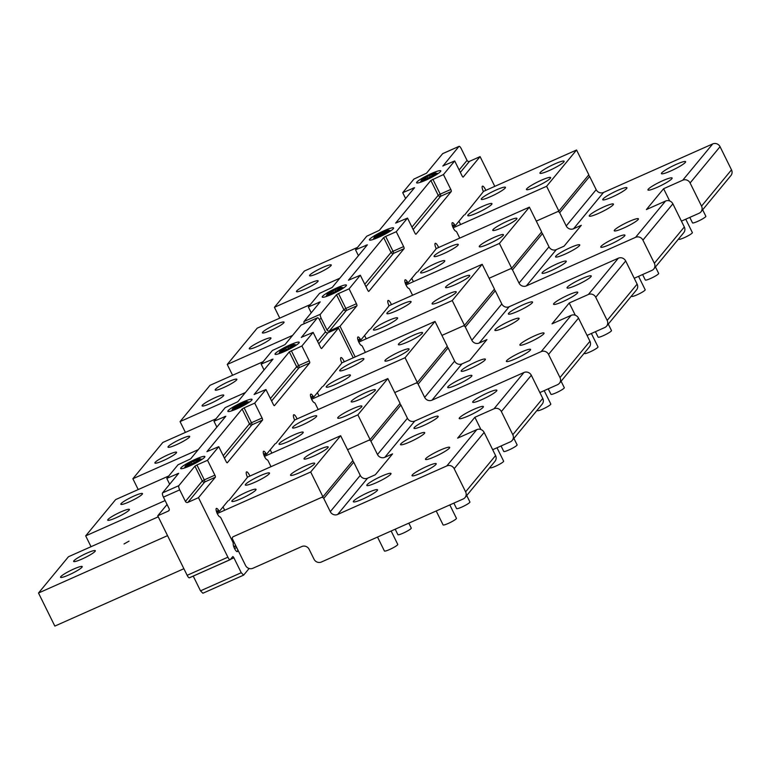 <?xml version="1.0" encoding="UTF-8"?>
<svg xmlns="http://www.w3.org/2000/svg" width="770" height="770" viewBox="0 0 770 770"><rect width="100%" height="100%" fill="white"/><g stroke="black" fill="none" stroke-linecap="round" stroke-linejoin="round"><path stroke-width="1.16" d="M352.391 461.134A1.858 1.761 -140.5 0 1 353.719 462.173L360.254 475.398L330.292 511.675L323.756 498.45A1.858 1.761 -140.5 0 0 321.311 497.526L233.3 536.661L322.938 496.794L352.901 460.518L340.648 435.714L310.685 472L217.256 513.542M167.542 535.641L38.5 593.025L68.463 556.739L158.245 516.824M340.648 435.714L247.266 477.236M324.151 447.534A13.494 1.819 -26.3 0 0 310.772 453.703A13.494 1.819 -26.3 0 0 304.006 458.92A13.494 1.819 -26.3 0 0 308.058 458.342A13.494 1.819 -26.3 0 0 321.446 452.183A13.494 1.819 -26.3 0 0 328.203 446.966A13.494 1.819 -26.3 0 0 324.151 447.534M124.009 543.976L129.013 541.146L124.009 543.976M74.315 572.274A12.099 1.636 -26.3 0 0 82.217 566.585A12.099 1.636 -26.3 0 0 68.434 571.619A12.099 1.636 -26.3 0 0 60.532 577.308A12.099 1.636 -26.3 0 0 74.315 572.274M87.424 556.402A12.099 1.636 -26.3 0 0 95.326 550.714A12.099 1.636 -26.3 0 0 81.533 555.747A12.099 1.636 -26.3 0 0 73.631 561.436A12.099 1.636 -26.3 0 0 87.424 556.402M310.676 463.867A13.494 1.819 -26.3 0 0 297.287 470.027A13.494 1.819 -26.3 0 0 290.531 475.244A13.494 1.819 -26.3 0 0 294.573 474.676A13.494 1.819 -26.3 0 0 307.962 468.507A13.494 1.819 -26.3 0 0 314.718 463.29A13.494 1.819 -26.3 0 0 310.676 463.867M265.477 473.627A13.494 1.819 -26.3 0 0 252.098 479.787A13.494 1.819 -26.3 0 0 245.332 485.013A13.494 1.819 -26.3 0 0 249.384 484.436A13.494 1.819 -26.3 0 0 262.772 478.276A13.494 1.819 -26.3 0 0 269.529 473.05A13.494 1.819 -26.3 0 0 265.477 473.627M252.002 489.951A13.494 1.819 -26.3 0 0 238.613 496.111A13.494 1.819 -26.3 0 0 231.857 501.337A13.494 1.819 -26.3 0 0 235.899 500.76A13.494 1.819 -26.3 0 0 249.287 494.6A13.494 1.819 -26.3 0 0 256.044 489.383A13.494 1.819 -26.3 0 0 252.002 489.951M492.675 449.699L510.366 441.836A5.582 5.294 -140.5 0 0 512.223 440.43L542.176 404.144A5.582 5.294 -140.5 0 0 542.763 398.417L531.319 375.269L501.366 411.555A5.582 5.294 -140.5 0 0 494.022 408.764L474.869 417.282L457.65 438.14L476.794 429.631A5.582 5.294 -140.5 0 1 484.137 432.413L495.572 455.561A5.582 5.294 -140.5 0 1 494.994 461.288L465.032 497.574A5.582 5.294 -140.5 0 1 463.184 498.979L321.379 562.023A5.582 5.294 -140.5 0 1 314.044 559.241L309.136 549.318A5.582 5.294 -140.5 0 0 301.802 546.536L252.906 568.27A5.582 5.294 -140.5 0 1 245.563 565.488L232.492 539.038A1.858 1.761 -140.5 0 1 233.3 536.661A1.858 1.761 -140.5 0 0 232.492 539.038L235.755 545.651L233.714 546.556M322.938 496.794L310.685 472M183.886 568.712L54.843 626.087L38.5 593.025M399.572 403.99A1.858 1.761 -140.5 0 1 400.9 405.03L407.436 418.254L377.483 454.531L370.947 441.306A1.858 1.761 -140.5 0 0 368.493 440.382L347.549 449.69L370.129 439.651L357.867 414.857L264.437 456.398M512.223 440.43A5.582 5.294 -140.5 0 0 512.801 434.704L501.366 411.555M531.319 375.269A5.582 5.294 -140.5 0 0 523.985 372.488L414.78 421.036L384.817 457.322L392.565 453.877L375.337 474.744L367.598 478.18L337.635 514.466L446.841 465.908A5.582 5.294 -140.5 0 1 454.175 468.699L465.619 491.847A5.582 5.294 -140.5 0 1 465.032 497.574M445.637 447.967A13.494 1.819 -26.3 0 0 432.249 454.136A13.494 1.819 -26.3 0 0 425.492 459.353A13.494 1.819 -26.3 0 0 429.544 458.776A13.494 1.819 -26.3 0 0 442.923 452.616A13.494 1.819 -26.3 0 0 449.69 447.399A13.494 1.819 -26.3 0 0 445.637 447.967M492.819 390.823A13.494 1.819 -26.3 0 0 479.441 396.993A13.494 1.819 -26.3 0 0 472.674 402.209A13.494 1.819 -26.3 0 0 476.726 401.632A13.494 1.819 -26.3 0 0 490.115 395.472A13.494 1.819 -26.3 0 0 496.871 390.255A13.494 1.819 -26.3 0 0 492.819 390.823M479.344 407.157A13.494 1.819 -26.3 0 0 465.956 413.317A13.494 1.819 -26.3 0 0 459.199 418.534A13.494 1.819 -26.3 0 0 463.242 417.966A13.494 1.819 -26.3 0 0 476.63 411.806A13.494 1.819 -26.3 0 0 483.387 406.579A13.494 1.819 -26.3 0 0 479.344 407.157M434.145 416.917A13.494 1.819 -26.3 0 0 420.767 423.077A13.494 1.819 -26.3 0 0 414 428.303A13.494 1.819 -26.3 0 0 418.052 427.725A13.494 1.819 -26.3 0 0 431.441 421.565A13.494 1.819 -26.3 0 0 438.197 416.339A13.494 1.819 -26.3 0 0 434.145 416.917M420.67 433.24A13.494 1.819 -26.3 0 0 407.282 439.4A13.494 1.819 -26.3 0 0 400.525 444.627A13.494 1.819 -26.3 0 0 404.568 444.049A13.494 1.819 -26.3 0 0 417.956 437.889A13.494 1.819 -26.3 0 0 424.713 432.673A13.494 1.819 -26.3 0 0 420.67 433.24M432.153 464.3A13.494 1.819 -26.3 0 0 418.774 470.46A13.494 1.819 -26.3 0 0 412.008 475.677A13.494 1.819 -26.3 0 0 416.06 475.109A13.494 1.819 -26.3 0 0 429.448 468.949A13.494 1.819 -26.3 0 0 436.205 463.723A13.494 1.819 -26.3 0 0 432.153 464.3M386.964 474.06A13.494 1.819 -26.3 0 0 373.575 480.22A13.494 1.819 -26.3 0 0 366.818 485.447A13.494 1.819 -26.3 0 0 370.87 484.869A13.494 1.819 -26.3 0 0 384.249 478.709A13.494 1.819 -26.3 0 0 391.016 473.483A13.494 1.819 -26.3 0 0 386.964 474.06M373.479 490.384A13.494 1.819 -26.3 0 0 360.1 496.544A13.494 1.819 -26.3 0 0 353.334 501.771A13.494 1.819 -26.3 0 0 357.386 501.193A13.494 1.819 -26.3 0 0 370.774 495.033A13.494 1.819 -26.3 0 0 377.531 489.816A13.494 1.819 -26.3 0 0 373.479 490.384M330.292 511.675A5.582 5.294 -140.5 0 0 337.635 514.466M360.254 475.398A5.582 5.294 -140.5 0 0 367.598 478.18M407.436 418.254A5.582 5.294 -140.5 0 0 414.78 421.036M377.483 454.531A5.582 5.294 -140.5 0 0 384.817 457.322M480.923 429.525L474.869 417.282M165.117 500.558L85.682 535.881L115.644 499.595L168.784 475.966M370.129 439.651L400.082 403.374L387.83 378.57L357.867 414.857M387.83 378.57L294.458 420.093M371.342 390.39A13.494 1.819 -26.3 0 0 357.954 396.56A13.494 1.819 -26.3 0 0 351.197 401.776A13.494 1.819 -26.3 0 0 355.24 401.199A13.494 1.819 -26.3 0 0 368.628 395.039A13.494 1.819 -26.3 0 0 375.385 389.822A13.494 1.819 -26.3 0 0 371.342 390.39M121.506 515.13A12.099 1.636 -26.3 0 0 129.408 509.442A12.099 1.636 -26.3 0 0 115.616 514.476A12.099 1.636 -26.3 0 0 107.713 520.164A12.099 1.636 -26.3 0 0 121.506 515.13M134.606 499.258A12.099 1.636 -26.3 0 0 142.508 493.57A12.099 1.636 -26.3 0 0 128.725 498.604A12.099 1.636 -26.3 0 0 120.823 504.292A12.099 1.636 -26.3 0 0 134.606 499.258M357.858 406.724A13.494 1.819 -26.3 0 0 344.469 412.884A13.494 1.819 -26.3 0 0 337.712 418.1A13.494 1.819 -26.3 0 0 341.764 417.533A13.494 1.819 -26.3 0 0 355.143 411.373A13.494 1.819 -26.3 0 0 361.91 406.146A13.494 1.819 -26.3 0 0 357.858 406.724M312.668 416.483A13.494 1.819 -26.3 0 0 299.28 422.643A13.494 1.819 -26.3 0 0 292.523 427.87A13.494 1.819 -26.3 0 0 296.565 427.292A13.494 1.819 -26.3 0 0 309.954 421.132A13.494 1.819 -26.3 0 0 316.711 415.906A13.494 1.819 -26.3 0 0 312.668 416.483M299.183 432.807A13.494 1.819 -26.3 0 0 285.795 438.967A13.494 1.819 -26.3 0 0 279.038 444.194A13.494 1.819 -26.3 0 0 283.091 443.616A13.494 1.819 -26.3 0 0 296.469 437.456A13.494 1.819 -26.3 0 0 303.236 432.24A13.494 1.819 -26.3 0 0 299.183 432.807M91.033 546.7L85.682 535.881M446.764 346.847A1.858 1.761 -140.5 0 1 448.092 347.886L454.627 361.111L424.665 397.387L418.129 384.163A1.858 1.761 -140.5 0 0 415.685 383.239L394.74 392.546L417.311 382.507L447.274 346.231L435.012 321.427L405.058 357.713L311.619 399.255M198.237 449.67L132.873 478.738L162.826 442.452L215.975 418.822M435.012 321.427L341.639 362.949M418.524 333.246A13.494 1.819 -26.3 0 0 405.136 339.416A13.494 1.819 -26.3 0 0 398.379 344.633A13.494 1.819 -26.3 0 0 402.431 344.055A13.494 1.819 -26.3 0 0 415.81 337.895A13.494 1.819 -26.3 0 0 422.576 332.678A13.494 1.819 -26.3 0 0 418.524 333.246M168.688 457.986A12.099 1.636 -26.3 0 0 176.59 452.298A12.099 1.636 -26.3 0 0 162.797 457.332A12.099 1.636 -26.3 0 0 154.895 463.02A12.099 1.636 -26.3 0 0 168.688 457.986M181.797 442.115A12.099 1.636 -26.3 0 0 189.699 436.426A12.099 1.636 -26.3 0 0 175.906 441.46A12.099 1.636 -26.3 0 0 168.004 447.149A12.099 1.636 -26.3 0 0 181.797 442.115M405.039 349.58A13.494 1.819 -26.3 0 0 391.661 355.74A13.494 1.819 -26.3 0 0 384.894 360.957A13.494 1.819 -26.3 0 0 388.946 360.389A13.494 1.819 -26.3 0 0 402.335 354.229A13.494 1.819 -26.3 0 0 409.091 349.003A13.494 1.819 -26.3 0 0 405.039 349.58M359.85 359.34A13.494 1.819 -26.3 0 0 346.462 365.5A13.494 1.819 -26.3 0 0 339.705 370.726A13.494 1.819 -26.3 0 0 343.757 370.149A13.494 1.819 -26.3 0 0 357.136 363.989A13.494 1.819 -26.3 0 0 363.902 358.762A13.494 1.819 -26.3 0 0 359.85 359.34M346.365 375.664A13.494 1.819 -26.3 0 0 332.986 381.824A13.494 1.819 -26.3 0 0 326.22 387.05A13.494 1.819 -26.3 0 0 330.272 386.473A13.494 1.819 -26.3 0 0 343.661 380.313A13.494 1.819 -26.3 0 0 350.417 375.096A13.494 1.819 -26.3 0 0 346.365 375.664M417.311 382.507L405.058 357.713M138.215 489.556L132.873 478.738M493.945 289.703A1.858 1.761 -140.5 0 1 495.274 290.742L501.809 303.967L471.846 340.244L465.311 327.019A1.858 1.761 -140.5 0 0 462.866 326.095L441.922 335.402L464.493 325.364L452.24 300.57L358.801 342.111M606.587 326.143L636.549 289.857A5.582 5.294 -140.5 0 0 637.127 284.13L607.174 320.416A5.582 5.294 -140.5 0 1 604.729 327.548L587.048 335.412M637.127 284.13L625.692 260.982L595.73 297.268L607.174 320.416M625.692 260.982A5.582 5.294 -140.5 0 0 618.349 258.2L509.153 306.749L479.19 343.035L486.929 339.589L469.71 360.456L461.962 363.892L432.008 400.179L541.204 351.62A5.582 5.294 -140.5 0 1 548.548 354.412L559.982 377.56A5.582 5.294 -140.5 0 1 557.547 384.692L539.866 392.556M595.73 297.268A5.582 5.294 -140.5 0 0 588.396 294.477L569.242 302.995L552.013 323.852L571.167 315.344L541.204 351.62M540.011 333.68A13.494 1.819 -26.3 0 0 526.622 339.849A13.494 1.819 -26.3 0 0 519.865 345.066A13.494 1.819 -26.3 0 0 523.908 344.488A13.494 1.819 -26.3 0 0 537.296 338.328A13.494 1.819 -26.3 0 0 544.053 333.112A13.494 1.819 -26.3 0 0 540.011 333.68M587.192 276.536A13.494 1.819 -26.3 0 0 573.804 282.706A13.494 1.819 -26.3 0 0 567.047 287.922A13.494 1.819 -26.3 0 0 571.099 287.345A13.494 1.819 -26.3 0 0 584.478 281.185A13.494 1.819 -26.3 0 0 591.245 275.968A13.494 1.819 -26.3 0 0 587.192 276.536M573.708 292.869A13.494 1.819 -26.3 0 0 560.329 299.03A13.494 1.819 -26.3 0 0 553.563 304.246A13.494 1.819 -26.3 0 0 557.615 303.678A13.494 1.819 -26.3 0 0 571.003 297.518A13.494 1.819 -26.3 0 0 577.76 292.292A13.494 1.819 -26.3 0 0 573.708 292.869M528.518 302.629A13.494 1.819 -26.3 0 0 515.13 308.789A13.494 1.819 -26.3 0 0 508.373 314.016A13.494 1.819 -26.3 0 0 512.425 313.438A13.494 1.819 -26.3 0 0 525.804 307.278A13.494 1.819 -26.3 0 0 532.571 302.052A13.494 1.819 -26.3 0 0 528.518 302.629M515.034 318.953A13.494 1.819 -26.3 0 0 501.655 325.113A13.494 1.819 -26.3 0 0 494.889 330.34A13.494 1.819 -26.3 0 0 498.941 329.762A13.494 1.819 -26.3 0 0 512.329 323.602A13.494 1.819 -26.3 0 0 519.086 318.385A13.494 1.819 -26.3 0 0 515.034 318.953M526.526 350.013A13.494 1.819 -26.3 0 0 513.138 356.173A13.494 1.819 -26.3 0 0 506.381 361.39A13.494 1.819 -26.3 0 0 510.433 360.822A13.494 1.819 -26.3 0 0 523.812 354.662A13.494 1.819 -26.3 0 0 530.578 349.436A13.494 1.819 -26.3 0 0 526.526 350.013M481.337 359.773A13.494 1.819 -26.3 0 0 467.948 365.933A13.494 1.819 -26.3 0 0 461.192 371.159A13.494 1.819 -26.3 0 0 465.234 370.582A13.494 1.819 -26.3 0 0 478.622 364.422A13.494 1.819 -26.3 0 0 485.379 359.195A13.494 1.819 -26.3 0 0 481.337 359.773M467.852 376.097A13.494 1.819 -26.3 0 0 454.464 382.257A13.494 1.819 -26.3 0 0 447.707 387.483A13.494 1.819 -26.3 0 0 451.759 386.906A13.494 1.819 -26.3 0 0 465.138 380.746A13.494 1.819 -26.3 0 0 471.904 375.529A13.494 1.819 -26.3 0 0 467.852 376.097M424.665 397.387A5.582 5.294 -140.5 0 0 432.008 400.179M559.405 383.287L589.358 347A5.582 5.294 -140.5 0 0 589.945 341.274L578.511 318.125A5.582 5.294 -140.5 0 0 571.167 315.344M454.627 361.111A5.582 5.294 -140.5 0 0 461.962 363.892M501.809 303.967A5.582 5.294 -140.5 0 0 509.153 306.749M471.846 340.244A5.582 5.294 -140.5 0 0 479.19 343.035M575.296 315.238L569.242 302.995M245.418 392.527L180.055 421.594L210.017 385.308L263.157 361.679M464.493 325.364L494.456 289.087L482.193 264.283L452.24 300.57M482.193 264.283L388.821 305.806M465.706 276.103A13.494 1.819 -26.3 0 0 452.327 282.272A13.494 1.819 -26.3 0 0 445.561 287.489A13.494 1.819 -26.3 0 0 449.613 286.912A13.494 1.819 -26.3 0 0 463.001 280.752A13.494 1.819 -26.3 0 0 469.758 275.535A13.494 1.819 -26.3 0 0 465.706 276.103M215.87 400.843A12.099 1.636 -26.3 0 0 223.772 395.154A12.099 1.636 -26.3 0 0 209.989 400.188A12.099 1.636 -26.3 0 0 202.087 405.877A12.099 1.636 -26.3 0 0 215.87 400.843M228.979 384.971A12.099 1.636 -26.3 0 0 236.881 379.283A12.099 1.636 -26.3 0 0 223.088 384.317A12.099 1.636 -26.3 0 0 215.186 390.005A12.099 1.636 -26.3 0 0 228.979 384.971M452.231 292.436A13.494 1.819 -26.3 0 0 438.842 298.596A13.494 1.819 -26.3 0 0 432.086 303.813A13.494 1.819 -26.3 0 0 436.128 303.245A13.494 1.819 -26.3 0 0 449.516 297.085A13.494 1.819 -26.3 0 0 456.273 291.859A13.494 1.819 -26.3 0 0 452.231 292.436M407.032 302.196A13.494 1.819 -26.3 0 0 393.653 308.356A13.494 1.819 -26.3 0 0 386.887 313.583A13.494 1.819 -26.3 0 0 390.939 313.005A13.494 1.819 -26.3 0 0 404.327 306.845A13.494 1.819 -26.3 0 0 411.084 301.619A13.494 1.819 -26.3 0 0 407.032 302.196M393.557 318.52A13.494 1.819 -26.3 0 0 380.168 324.68A13.494 1.819 -26.3 0 0 373.411 329.906A13.494 1.819 -26.3 0 0 377.454 329.329A13.494 1.819 -26.3 0 0 390.842 323.169A13.494 1.819 -26.3 0 0 397.599 317.952A13.494 1.819 -26.3 0 0 393.557 318.52M185.406 432.413L180.055 421.594M541.127 232.559A1.858 1.761 -140.5 0 1 542.455 233.599L548.991 246.823L519.038 283.1L512.502 269.875A1.858 1.761 -140.5 0 0 510.048 268.951L489.104 278.259L511.684 268.23L541.637 231.943L529.385 207.14L499.422 243.426L405.992 284.967M292.61 335.383L227.237 364.451L257.199 328.164L310.339 304.535M529.385 207.14L436.012 248.662M512.897 218.959A13.494 1.819 -26.3 0 0 499.509 225.129A13.494 1.819 -26.3 0 0 492.752 230.345A13.494 1.819 -26.3 0 0 496.794 229.768A13.494 1.819 -26.3 0 0 510.183 223.608A13.494 1.819 -26.3 0 0 516.94 218.391A13.494 1.819 -26.3 0 0 512.897 218.959M263.051 343.699A12.099 1.636 -26.3 0 0 270.963 338.011A12.099 1.636 -26.3 0 0 257.17 343.045A12.099 1.636 -26.3 0 0 249.268 348.733A12.099 1.636 -26.3 0 0 263.051 343.699M276.161 327.828A12.099 1.636 -26.3 0 0 284.063 322.139A12.099 1.636 -26.3 0 0 270.28 327.173A12.099 1.636 -26.3 0 0 262.378 332.861A12.099 1.636 -26.3 0 0 276.161 327.828M499.412 235.293A13.494 1.819 -26.3 0 0 486.024 241.453A13.494 1.819 -26.3 0 0 479.267 246.669A13.494 1.819 -26.3 0 0 483.319 246.102A13.494 1.819 -26.3 0 0 496.698 239.942A13.494 1.819 -26.3 0 0 503.465 234.715A13.494 1.819 -26.3 0 0 499.412 235.293M454.223 245.053A13.494 1.819 -26.3 0 0 440.835 251.213A13.494 1.819 -26.3 0 0 434.078 256.439A13.494 1.819 -26.3 0 0 438.12 255.861A13.494 1.819 -26.3 0 0 451.509 249.701A13.494 1.819 -26.3 0 0 458.266 244.475A13.494 1.819 -26.3 0 0 454.223 245.053M440.738 261.377A13.494 1.819 -26.3 0 0 427.35 267.536A13.494 1.819 -26.3 0 0 420.593 272.763A13.494 1.819 -26.3 0 0 424.645 272.185A13.494 1.819 -26.3 0 0 438.024 266.025A13.494 1.819 -26.3 0 0 444.791 260.809A13.494 1.819 -26.3 0 0 440.738 261.377M511.684 268.23L499.422 243.426M232.588 375.269L227.237 364.451M588.318 175.416A1.858 1.761 -140.5 0 1 589.637 176.455L596.182 189.68L566.22 225.957L559.684 212.732A1.858 1.761 -140.5 0 0 557.239 211.808L536.286 221.115L558.866 211.086L546.613 186.282L453.174 227.824M700.96 211.856L730.913 175.57A5.582 5.294 -140.5 0 0 731.5 169.843L701.537 206.129A5.582 5.294 -140.5 0 1 699.102 213.261L681.421 221.125M731.5 169.843L720.056 146.695L690.103 182.981L701.537 206.129M720.056 146.695A5.582 5.294 -140.5 0 0 712.722 143.913L603.516 192.462L573.563 228.748L581.302 225.302L564.073 246.169L556.335 249.605L526.372 285.891L635.577 237.333A5.582 5.294 -140.5 0 1 642.921 240.124L654.356 263.273A5.582 5.294 -140.5 0 1 651.921 270.405L634.23 278.268M690.103 182.981A5.582 5.294 -140.5 0 0 682.759 180.19L663.605 188.708L646.386 209.565L665.53 201.057L635.577 237.333M634.374 219.392A13.494 1.819 -26.3 0 0 620.995 225.562A13.494 1.819 -26.3 0 0 614.229 230.779A13.494 1.819 -26.3 0 0 618.281 230.201A13.494 1.819 -26.3 0 0 631.669 224.041A13.494 1.819 -26.3 0 0 638.426 218.824A13.494 1.819 -26.3 0 0 634.374 219.392M681.566 162.249A13.494 1.819 -26.3 0 0 668.177 168.418A13.494 1.819 -26.3 0 0 661.42 173.635A13.494 1.819 -26.3 0 0 665.463 173.058A13.494 1.819 -26.3 0 0 678.851 166.898A13.494 1.819 -26.3 0 0 685.608 161.681A13.494 1.819 -26.3 0 0 681.566 162.249M668.081 178.582A13.494 1.819 -26.3 0 0 654.693 184.742A13.494 1.819 -26.3 0 0 647.936 189.959A13.494 1.819 -26.3 0 0 651.988 189.391A13.494 1.819 -26.3 0 0 665.367 183.231A13.494 1.819 -26.3 0 0 672.133 178.005A13.494 1.819 -26.3 0 0 668.081 178.582M622.882 188.342A13.494 1.819 -26.3 0 0 609.503 194.502A13.494 1.819 -26.3 0 0 602.737 199.728A13.494 1.819 -26.3 0 0 606.789 199.151A13.494 1.819 -26.3 0 0 620.177 192.991A13.494 1.819 -26.3 0 0 626.934 187.765A13.494 1.819 -26.3 0 0 622.882 188.342M609.407 204.666A13.494 1.819 -26.3 0 0 596.019 210.826A13.494 1.819 -26.3 0 0 589.262 216.052A13.494 1.819 -26.3 0 0 593.314 215.475A13.494 1.819 -26.3 0 0 606.693 209.315A13.494 1.819 -26.3 0 0 613.459 204.098A13.494 1.819 -26.3 0 0 609.407 204.666M620.899 235.726A13.494 1.819 -26.3 0 0 607.511 241.886A13.494 1.819 -26.3 0 0 600.754 247.103A13.494 1.819 -26.3 0 0 604.797 246.535A13.494 1.819 -26.3 0 0 618.185 240.375A13.494 1.819 -26.3 0 0 624.942 235.148A13.494 1.819 -26.3 0 0 620.899 235.726M575.7 245.486A13.494 1.819 -26.3 0 0 562.321 251.646A13.494 1.819 -26.3 0 0 555.555 256.872A13.494 1.819 -26.3 0 0 559.607 256.294A13.494 1.819 -26.3 0 0 572.996 250.135A13.494 1.819 -26.3 0 0 579.752 244.908A13.494 1.819 -26.3 0 0 575.7 245.486M562.225 261.81A13.494 1.819 -26.3 0 0 548.837 267.97A13.494 1.819 -26.3 0 0 542.08 273.196A13.494 1.819 -26.3 0 0 546.122 272.619A13.494 1.819 -26.3 0 0 559.511 266.458A13.494 1.819 -26.3 0 0 566.268 261.242A13.494 1.819 -26.3 0 0 562.225 261.81M519.038 283.1A5.582 5.294 -140.5 0 0 526.372 285.891M653.769 269L683.731 232.713A5.582 5.294 -140.5 0 0 684.318 226.986L672.874 203.838A5.582 5.294 -140.5 0 0 665.53 201.057M548.991 246.823A5.582 5.294 -140.5 0 0 556.335 249.605M596.182 189.68A5.582 5.294 -140.5 0 0 603.516 192.462M566.22 225.957A5.582 5.294 -140.5 0 0 573.563 228.748M669.659 200.951L663.605 188.708M339.791 278.239L274.428 307.307L304.381 271.021L357.521 247.391M558.866 211.086L588.829 174.8L576.566 149.996L546.613 186.282M576.566 149.996L483.194 191.518M560.079 161.816A13.494 1.819 -26.3 0 0 546.69 167.985A13.494 1.819 -26.3 0 0 539.934 173.202A13.494 1.819 -26.3 0 0 543.986 172.624A13.494 1.819 -26.3 0 0 557.365 166.464A13.494 1.819 -26.3 0 0 564.131 161.248A13.494 1.819 -26.3 0 0 560.079 161.816M310.243 286.556A12.099 1.636 -26.3 0 0 318.145 280.867A12.099 1.636 -26.3 0 0 304.352 285.901A12.099 1.636 -26.3 0 0 296.45 291.589A12.099 1.636 -26.3 0 0 310.243 286.556M323.342 270.684A12.099 1.636 -26.3 0 0 331.254 264.995A12.099 1.636 -26.3 0 0 317.461 270.029A12.099 1.636 -26.3 0 0 309.559 275.718A12.099 1.636 -26.3 0 0 323.342 270.684M546.594 178.149A13.494 1.819 -26.3 0 0 533.215 184.309A13.494 1.819 -26.3 0 0 526.449 189.526A13.494 1.819 -26.3 0 0 530.501 188.958A13.494 1.819 -26.3 0 0 543.889 182.798A13.494 1.819 -26.3 0 0 550.646 177.572A13.494 1.819 -26.3 0 0 546.594 178.149M501.405 187.909A13.494 1.819 -26.3 0 0 488.016 194.069A13.494 1.819 -26.3 0 0 481.26 199.295A13.494 1.819 -26.3 0 0 485.312 198.718A13.494 1.819 -26.3 0 0 498.691 192.558A13.494 1.819 -26.3 0 0 505.457 187.331A13.494 1.819 -26.3 0 0 501.405 187.909M487.92 204.233A13.494 1.819 -26.3 0 0 474.541 210.393A13.494 1.819 -26.3 0 0 467.775 215.619A13.494 1.819 -26.3 0 0 471.827 215.042A13.494 1.819 -26.3 0 0 485.216 208.882A13.494 1.819 -26.3 0 0 491.972 203.665A13.494 1.819 -26.3 0 0 487.92 204.233M279.77 318.125L274.428 307.307M452.327 225.639L454.541 224.657A1.858 0.529 66 0 0 455.417 225.456A1.858 0.529 66 0 0 455.484 225.408L463.954 215.138M464.82 214.753L483.117 191.942A1.858 0.529 66 0 0 482.886 190.325A4.649 1.328 66 0 1 482.328 186.282A4.649 1.328 66 0 1 482.482 186.167A4.649 1.328 66 0 1 485.793 190.363M420.651 182.211A13.494 1.819 153.7 0 1 416.599 182.788A13.494 1.819 153.7 0 1 423.365 177.572A13.494 1.819 153.7 0 1 436.744 171.402A13.494 1.819 153.7 0 1 440.796 170.834A13.494 1.819 153.7 0 1 434.039 176.051A13.494 1.819 153.7 0 1 420.651 182.211M389.562 228.546A13.494 1.819 153.7 0 1 393.614 227.978A13.494 1.819 153.7 0 1 386.848 233.195A13.494 1.819 153.7 0 1 373.469 239.355A13.494 1.819 153.7 0 1 369.417 239.932A13.494 1.819 153.7 0 1 376.174 234.715A13.494 1.819 153.7 0 1 389.562 228.546M342.381 285.689A13.494 1.819 153.7 0 1 346.433 285.121A13.494 1.819 153.7 0 1 339.666 290.338A13.494 1.819 153.7 0 1 326.288 296.498A13.494 1.819 153.7 0 1 322.235 297.076A13.494 1.819 153.7 0 1 328.992 291.859A13.494 1.819 153.7 0 1 342.381 285.689M405.145 282.783L407.349 281.801A1.858 0.529 66 0 0 408.235 282.6A1.858 0.529 66 0 0 408.293 282.552L416.772 272.282M417.638 271.897L435.926 249.085A1.858 0.529 -114 0 0 435.704 247.468A4.649 1.328 66 0 1 435.291 243.31A4.649 1.328 66 0 1 438.602 247.507M357.963 339.926L360.168 338.944A1.858 0.529 66 0 0 361.053 339.743A1.858 0.529 66 0 0 361.111 339.695L369.59 329.425M370.447 329.04L388.744 306.229A1.858 0.529 -114 0 0 388.523 304.612A4.649 1.328 66 0 1 388.109 300.454A4.649 1.328 66 0 1 391.42 304.65M360.168 338.944A4.649 1.328 66 0 0 357.963 336.962A4.649 1.328 66 0 0 358.502 341.437A4.649 1.328 66 0 0 361.544 345.499A1.858 0.529 66 0 1 362.593 346.76L365.384 352.391M412.566 295.247L409.784 289.616A1.858 0.529 -114 0 0 408.726 288.355A4.649 1.328 66 0 1 405.684 284.294A4.649 1.328 66 0 1 405.145 279.818A4.649 1.328 66 0 1 407.349 281.801M454.541 224.657A4.649 1.328 66 0 0 452.337 222.674A4.649 1.328 66 0 0 452.183 222.79A4.649 1.328 66 0 0 453.001 227.448A4.649 1.328 66 0 0 455.917 231.212A1.858 0.529 -114 0 1 456.966 232.473L459.748 238.103M311.234 312.822L308.337 306.961L320.224 301.878L304.083 321.475A3.725 1.059 66 0 0 304.189 323.689M304.083 321.475L320.387 314.237A3.725 1.059 66 0 0 321.273 318.443L326.99 330.022L343.844 309.607L345.846 308.433A1.858 0.529 -114 0 1 346.288 310.541L356.885 305.825A1.858 0.529 66 0 0 356.443 303.726L345.846 308.433L338.492 293.553L349.089 288.846L360.322 275.236L367.675 290.117A1.858 0.529 66 0 0 368.811 291.368A1.858 0.529 66 0 0 368.869 291.32L404.067 248.681L393.47 253.397A1.858 1.761 39.5 0 1 391.025 252.464L393.027 251.29A1.858 0.529 -114 0 1 393.47 253.397L365.981 286.69M442.923 153.557A3.725 1.059 66 0 0 442.769 153.586A3.725 1.059 66 0 0 442.644 153.673L426.542 173.183L413.942 179.064L402.71 192.673L405.607 198.535M404.067 248.681A1.858 0.529 -114 0 0 403.624 246.583L396.271 231.703L407.503 218.093L395.655 223.079L430.853 180.44L443.453 174.559L454.695 160.949L462.048 175.83A1.858 0.529 -114 0 0 463.174 177.081A1.858 0.529 -114 0 0 463.232 177.033L480.085 156.618L469.498 161.334A1.858 1.761 -140.5 0 1 467.043 160.401L461.326 148.831A3.725 1.059 66 0 0 459.064 146.338A3.725 1.059 66 0 0 458.939 146.425L442.904 166.06M454.695 160.949L442.837 165.935M443.453 174.559L450.806 189.439A1.858 0.529 66 0 1 451.249 191.537L416.05 234.176A1.858 0.529 -114 0 1 415.993 234.224A1.858 0.529 -114 0 1 414.857 232.973L407.503 218.093M396.271 231.703L385.674 236.409L393.027 251.29L403.624 246.583M360.322 275.236L348.473 280.222L383.672 237.584L385.674 236.409M356.885 305.825L340.032 326.239L355.191 356.924M480.085 156.618L494.783 186.359M349.089 288.846L356.443 303.726M320.387 314.237L336.49 294.727L338.492 293.553M326.99 330.022A1.858 1.761 39.5 0 0 329.435 330.946L340.032 326.239M358.425 255.678L355.528 249.817L367.377 244.831L332.178 287.47L319.579 293.351L308.337 306.961M355.528 249.817L366.761 236.207L379.36 230.326L414.558 187.688L402.71 192.673M310.772 397.07L312.986 396.088A1.858 0.529 66 0 0 313.862 396.887A1.858 0.529 66 0 0 313.929 396.839L322.409 386.569M323.265 386.184L341.562 363.373A1.858 0.529 66 0 0 341.331 361.756A4.649 1.328 66 0 1 340.773 357.713A4.649 1.328 66 0 1 340.927 357.598A4.649 1.328 66 0 1 344.238 361.794M279.096 353.642A13.494 1.819 153.7 0 1 275.044 354.219A13.494 1.819 153.7 0 1 281.81 349.003A13.494 1.819 153.7 0 1 295.189 342.833A13.494 1.819 153.7 0 1 299.241 342.265A13.494 1.819 153.7 0 1 292.485 347.482A13.494 1.819 153.7 0 1 279.096 353.642M248.007 399.976A13.494 1.819 153.7 0 1 252.06 399.409A13.494 1.819 153.7 0 1 245.303 404.625A13.494 1.819 153.7 0 1 231.914 410.785A13.494 1.819 153.7 0 1 227.862 411.363A13.494 1.819 153.7 0 1 234.629 406.146A13.494 1.819 153.7 0 1 248.007 399.976M200.826 457.12A13.494 1.819 153.7 0 1 204.878 456.552A13.494 1.819 153.7 0 1 198.111 461.769A13.494 1.819 153.7 0 1 184.733 467.929A13.494 1.819 153.7 0 1 180.68 468.507A13.494 1.819 153.7 0 1 187.437 463.29A13.494 1.819 153.7 0 1 200.826 457.12M229.999 559.713L189.535 577.702A3.725 1.059 -114 0 1 189.41 577.798A3.725 1.059 -114 0 1 187.149 575.306L157.734 515.784L168.322 511.078L169.285 509.913M249.114 568.491L243.638 575.123L241.26 572.716L233.907 557.836A1.858 0.529 -114 0 0 232.771 556.595A1.858 0.529 -114 0 0 232.713 556.643L230.278 559.588A3.725 1.059 -114 0 1 230.153 559.684A3.725 1.059 -114 0 1 227.891 557.191L198.477 497.67L215.331 477.256A1.858 0.529 66 0 0 214.888 475.157L204.291 479.864A1.858 0.529 -114 0 1 204.733 481.972L215.331 477.256M241.26 572.716L200.508 590.84L193.231 576.104M243.638 575.123L202.895 593.237L200.508 590.84M263.59 454.213L265.794 453.232A1.858 0.529 66 0 0 266.68 454.031A1.858 0.529 66 0 0 266.738 453.982L275.217 443.713M276.083 443.328L294.371 420.516A1.858 0.529 -114 0 0 294.15 418.899A4.649 1.328 66 0 1 293.745 414.741A4.649 1.328 66 0 1 297.056 418.938M216.409 511.357L218.613 510.375A1.858 0.529 66 0 0 219.498 511.174A1.858 0.529 66 0 0 219.556 511.126L228.035 500.856M228.892 500.471L247.189 477.66A1.858 0.529 -114 0 0 246.968 476.043A4.649 1.328 66 0 1 246.554 471.885A4.649 1.328 66 0 1 249.865 476.081M218.613 510.375A4.649 1.328 66 0 0 216.409 508.393A4.649 1.328 66 0 0 216.948 512.868A4.649 1.328 66 0 0 219.989 516.93A1.858 0.529 66 0 1 221.038 518.191L232.723 541.82A1.858 0.529 66 0 1 233.233 543.726A4.649 1.328 66 0 0 234.677 548.798A4.649 1.328 66 0 0 237.352 551.618A4.649 1.328 66 0 0 237.497 549.164M271.011 466.678L268.23 461.047A1.858 0.529 -114 0 0 267.18 459.786A4.649 1.328 66 0 1 264.129 455.725A4.649 1.328 66 0 1 263.59 451.249A4.649 1.328 66 0 1 265.794 453.232M312.986 396.088A4.649 1.328 66 0 0 310.782 394.105A4.649 1.328 66 0 0 310.628 394.221A4.649 1.328 66 0 0 311.446 398.879A4.649 1.328 66 0 0 314.362 402.643A1.858 0.529 -114 0 1 315.411 403.904L318.193 409.534M169.679 484.253L166.782 478.391L178.678 473.309L162.537 492.906A3.725 1.059 66 0 0 163.423 497.122L169.14 508.7A1.858 1.761 39.5 0 1 168.322 511.078M162.537 492.906L178.833 485.658A3.725 1.059 66 0 0 179.718 489.874L185.435 501.453L202.289 481.038L204.291 479.864L196.937 464.984L207.534 460.277L218.767 446.667L226.12 461.548A1.858 0.529 66 0 0 227.256 462.799A1.858 0.529 66 0 0 227.314 462.751L262.512 420.112L251.925 424.828A1.858 1.761 39.5 0 1 249.47 423.895L251.482 422.72A1.858 0.529 -114 0 1 251.925 424.828L224.426 458.121M301.368 324.988A3.725 1.059 66 0 0 301.214 325.017A3.725 1.059 66 0 0 301.089 325.104L284.987 344.614L272.387 350.494L261.155 364.104L264.052 369.966M262.512 420.112A1.858 0.529 -114 0 0 262.07 418.014L254.716 403.133L265.948 389.524L254.1 394.51L289.308 351.871L301.898 345.99L313.14 332.38L320.493 347.26A1.858 0.529 -114 0 0 321.619 348.512A1.858 0.529 -114 0 0 321.687 348.464L338.531 328.049L327.943 332.765A1.858 1.761 -140.5 0 1 325.489 331.832L319.771 320.262A3.725 1.059 66 0 0 317.51 317.769A3.725 1.059 66 0 0 317.394 317.856L301.349 337.491M313.14 332.38L301.291 337.366M301.898 345.99L309.261 360.87A1.858 0.529 66 0 1 309.694 362.968L274.495 405.607A1.858 0.529 -114 0 1 274.438 405.655A1.858 0.529 -114 0 1 273.302 404.404L265.948 389.524M254.716 403.133L244.119 407.84L251.482 422.72L262.07 418.014M218.767 446.667L206.918 451.653L242.117 409.014L244.119 407.84M338.531 328.049L353.238 357.79M207.534 460.277L214.888 475.157M178.833 485.658L194.935 466.158L196.937 464.984M185.435 501.453A1.858 1.761 39.5 0 0 187.88 502.377L198.477 497.67M167.061 504.485L157.734 515.784M216.87 427.109L213.973 421.248L225.822 416.262L190.623 458.891L178.024 464.782L166.782 478.391M213.973 421.248L225.206 407.638L237.805 401.748L273.003 359.118L261.155 364.104M689.795 217.4L692.5 222.867A7.45 1.001 -26.3 0 0 692.731 222.982A7.45 1.001 -26.3 0 0 700.305 220.124A7.45 1.001 -26.3 0 0 705.849 216.274L702.654 209.806M678.774 238.719L679.015 239.201A7.45 1.001 -26.3 0 0 679.246 239.316A7.45 1.001 -26.3 0 0 686.821 236.457A7.45 1.001 -26.3 0 0 692.365 232.598L685.743 219.2M631.593 295.863L631.833 296.344A7.45 1.001 -26.3 0 0 632.064 296.46A7.45 1.001 -26.3 0 0 639.639 293.601A7.45 1.001 -26.3 0 0 645.183 289.741L638.561 276.343M642.604 274.543L645.308 280.011A7.45 1.001 -26.3 0 0 645.549 280.126A7.45 1.001 -26.3 0 0 653.124 277.267A7.45 1.001 -26.3 0 0 658.658 273.417L655.462 266.949M595.422 331.687L598.126 337.154A7.45 1.001 -26.3 0 0 598.367 337.27A7.45 1.001 -26.3 0 0 605.932 334.411A7.45 1.001 -26.3 0 0 611.476 330.561L608.281 324.093M584.411 353.007L584.642 353.488A7.45 1.001 -26.3 0 0 584.882 353.603A7.45 1.001 -26.3 0 0 592.457 350.745A7.45 1.001 -26.3 0 0 597.992 346.885L591.37 333.487M537.219 410.15L537.46 410.631A7.45 1.001 -26.3 0 0 537.701 410.747A7.45 1.001 -26.3 0 0 545.266 407.888A7.45 1.001 -26.3 0 0 550.81 404.029L544.188 390.631M548.24 388.831L550.945 394.298A7.45 1.001 -26.3 0 0 551.176 394.413A7.45 1.001 -26.3 0 0 558.75 391.555A7.45 1.001 -26.3 0 0 564.294 387.705L561.099 381.237M453.867 503.118L456.572 508.585A7.45 1.001 -26.3 0 0 456.812 508.7A7.45 1.001 -26.3 0 0 464.377 505.842A7.45 1.001 -26.3 0 0 469.921 501.992L466.726 495.524M436.205 510.972L443.097 524.919A7.45 1.001 -26.3 0 0 443.328 525.034A7.45 1.001 -26.3 0 0 450.902 522.175A7.45 1.001 -26.3 0 0 456.437 518.316L449.815 504.918M395.193 529.202L397.897 534.678A7.45 1.001 -26.3 0 0 398.138 534.794A7.45 1.001 -26.3 0 0 405.703 531.935A7.45 1.001 -26.3 0 0 411.247 528.076L408.812 523.148M377.531 537.065L384.413 551.002A7.45 1.001 -26.3 0 0 384.654 551.118A7.45 1.001 -26.3 0 0 392.228 548.259A7.45 1.001 -26.3 0 0 397.763 544.409L391.141 531.011M490.038 467.294L490.278 467.775A7.45 1.001 -26.3 0 0 490.509 467.891A7.45 1.001 -26.3 0 0 498.084 465.032A7.45 1.001 -26.3 0 0 503.628 461.172L497.006 447.774M501.058 445.974L503.753 451.441A7.45 1.001 -26.3 0 0 503.994 451.557A7.45 1.001 -26.3 0 0 511.569 448.698A7.45 1.001 -26.3 0 0 517.103 444.848L513.908 438.38M435.743 173.077A8.143 1.097 -26.3 0 0 428.149 175.858A8.143 1.097 -26.3 0 0 421.44 180.161A8.143 1.097 -26.3 0 0 421.662 180.546A8.143 1.097 -26.3 0 0 430.623 177.062A8.143 1.097 -26.3 0 0 435.772 173.086A8.143 1.097 -26.3 0 0 435.743 173.077M423.163 179.275L427.032 176.705L432.576 174.241L434.242 174.347L430.372 176.917L424.828 179.381L423.163 179.275M426.166 178.717L425.704 177.793M427.658 177.976L427.032 176.705M430.238 176.965L429.612 175.704M388.561 230.22A8.143 1.097 -26.3 0 0 380.967 233.002A8.143 1.097 -26.3 0 0 374.258 237.304A8.143 1.097 -26.3 0 0 374.47 237.689A8.143 1.097 -26.3 0 0 383.441 234.205A8.143 1.097 -26.3 0 0 388.59 230.23A8.143 1.097 -26.3 0 0 388.561 230.22M375.972 236.419L385.385 231.385L387.06 231.491L377.647 236.525L375.972 236.419M378.984 235.861L378.522 234.937M380.476 235.12L379.851 233.849M383.056 234.109L382.43 232.848M341.37 287.364A8.143 1.097 -26.3 0 0 333.785 290.146A8.143 1.097 -26.3 0 0 327.077 294.448A8.143 1.097 -26.3 0 0 327.288 294.833A8.143 1.097 -26.3 0 0 336.249 291.349A8.143 1.097 -26.3 0 0 341.408 287.374A8.143 1.097 -26.3 0 0 341.37 287.364M328.79 293.562L332.659 290.993L338.203 288.529L339.868 288.635L335.999 291.204L330.455 293.668L328.79 293.562M331.793 293.004L331.341 292.08M333.294 292.263L332.659 290.993M335.874 291.253L335.248 289.992M199.815 458.795A8.143 1.097 -26.3 0 0 192.231 461.577A8.143 1.097 -26.3 0 0 185.522 465.879A8.143 1.097 -26.3 0 0 185.734 466.264A8.143 1.097 -26.3 0 0 194.695 462.78A8.143 1.097 -26.3 0 0 199.853 458.805A8.143 1.097 -26.3 0 0 199.815 458.795M187.235 464.993L191.104 462.423L196.648 459.959L198.314 460.065L194.444 462.635L188.9 465.099L187.235 464.993M190.238 464.435L189.786 463.511M191.74 463.694L191.104 462.423M194.319 462.683L193.694 461.423M247.006 401.651A8.143 1.097 -26.3 0 0 239.412 404.433A8.143 1.097 -26.3 0 0 232.704 408.735A8.143 1.097 -26.3 0 0 232.915 409.12A8.143 1.097 -26.3 0 0 241.886 405.636A8.143 1.097 -26.3 0 0 247.035 401.661A8.143 1.097 -26.3 0 0 247.006 401.651A13.956 13.956 0 0 1 249.268 402.19M234.417 407.85L243.83 402.816L245.505 402.922L236.092 407.956L234.417 407.85M237.43 407.292L236.968 406.368M238.921 406.55L238.296 405.28M241.501 405.54L240.875 404.279M294.188 344.508A8.143 1.097 -26.3 0 0 286.594 347.289A8.143 1.097 -26.3 0 0 279.885 351.592A8.143 1.097 -26.3 0 0 280.107 351.977A8.143 1.097 -26.3 0 0 289.068 348.492A8.143 1.097 -26.3 0 0 294.217 344.517A8.143 1.097 -26.3 0 0 294.188 344.508M281.608 350.706L285.478 348.136L291.022 345.672L292.687 345.778L288.817 348.348L283.273 350.812L281.608 350.706M284.611 350.148L284.149 349.224M286.103 349.407L285.478 348.136M288.683 348.396L288.057 347.135M542.763 398.417L512.801 434.704M523.985 372.488L494.022 408.764M476.794 429.631L446.841 465.908M400.9 405.03L370.947 441.306M484.137 432.413L454.175 468.699M495.572 455.561L465.619 491.847M353.719 462.173L323.756 498.45M618.349 258.2L588.396 294.477M495.274 290.742L465.311 327.019M578.511 318.125L548.548 354.412M589.945 341.274L559.982 377.56M448.092 347.886L418.129 384.163M712.722 143.913L682.759 180.19M589.637 176.455L559.684 212.732M672.874 203.838L642.921 240.124M684.318 226.986L654.356 263.273M542.455 233.599L512.502 269.875M358.3 340.937L360.976 339.753M408.235 282.6L405.492 283.812L408.158 282.609M455.417 225.456L452.683 226.669L455.339 225.466M319.261 319.338L321.273 318.443M442.644 153.673L458.939 146.425M469.498 161.334L460.354 172.403M467.043 160.401L459.151 169.968M432.865 179.266L440.219 194.146L450.806 189.439M430.853 180.44L438.217 195.32L440.219 194.146A1.858 0.529 -114 0 1 440.661 196.254L451.249 191.537M411.96 227.112L438.217 195.32A1.858 1.761 -140.5 0 0 440.661 196.254L413.163 229.547M383.672 237.584L391.025 252.464L364.778 284.255M336.49 294.727L343.844 309.607A1.858 1.761 -140.5 0 0 346.288 310.541L329.435 330.946M318.934 302.244L319.319 303.034M366.116 245.11L366.501 245.89M413.307 187.967L413.692 188.746M227.891 557.191L187.149 575.306M233.907 557.836L230.451 559.376M236.708 547.566L234.542 548.529M236.005 546.161L233.907 547.095M219.498 511.174L216.755 512.387L219.421 511.184M263.937 455.224L266.603 454.04M313.862 396.887L311.128 398.1L313.785 396.897M163.423 497.122L179.718 489.874M301.089 325.104L317.394 317.856M327.943 332.765L318.799 343.834M325.489 331.832L317.596 341.399M291.31 350.697L298.664 365.577L309.261 360.87M289.308 351.871L296.662 366.751L298.664 365.577A1.858 0.529 -114 0 1 299.106 367.685L309.694 362.968M270.405 398.542L296.662 366.751A1.858 1.761 -140.5 0 0 299.106 367.685L271.608 400.978M242.117 409.014L249.47 423.895L223.223 455.686M194.935 466.158L202.289 481.038A1.858 1.761 -140.5 0 0 204.733 481.972L187.88 502.377M177.379 473.675L177.764 474.464M224.561 416.531L224.956 417.321M271.752 359.388L272.137 360.177M358.31 340.956L361.053 339.743M442.769 153.586L459.064 146.338M230.153 559.684L189.41 577.798M263.946 455.243L266.68 454.031M301.214 325.017L317.51 317.769M460.585 224.532L458.949 221.211M421.44 180.161A13.956 13.956 0 0 0 420.507 182.269M438.005 173.616A13.956 13.956 0 0 0 435.772 173.086M413.403 281.676L411.757 278.355M374.258 237.304A13.956 13.956 0 0 0 373.325 239.412M390.823 230.759A13.956 13.956 0 0 0 388.59 230.23M366.222 338.819L364.576 335.499M327.077 294.448A13.956 13.956 0 0 0 326.133 296.556M343.641 287.903A13.956 13.956 0 0 0 341.408 287.374M224.667 510.25L223.021 506.929M185.522 465.879A13.956 13.956 0 0 0 184.579 467.977M202.087 459.334A13.956 13.956 0 0 0 199.853 458.805M271.849 453.106L270.212 449.786M232.704 408.735A13.956 13.956 0 0 0 231.77 410.833M319.03 395.963L317.394 392.642M279.885 351.592A13.956 13.956 0 0 0 278.952 353.7M296.46 345.047A13.956 13.956 0 0 0 294.217 344.517"/></g></svg>
